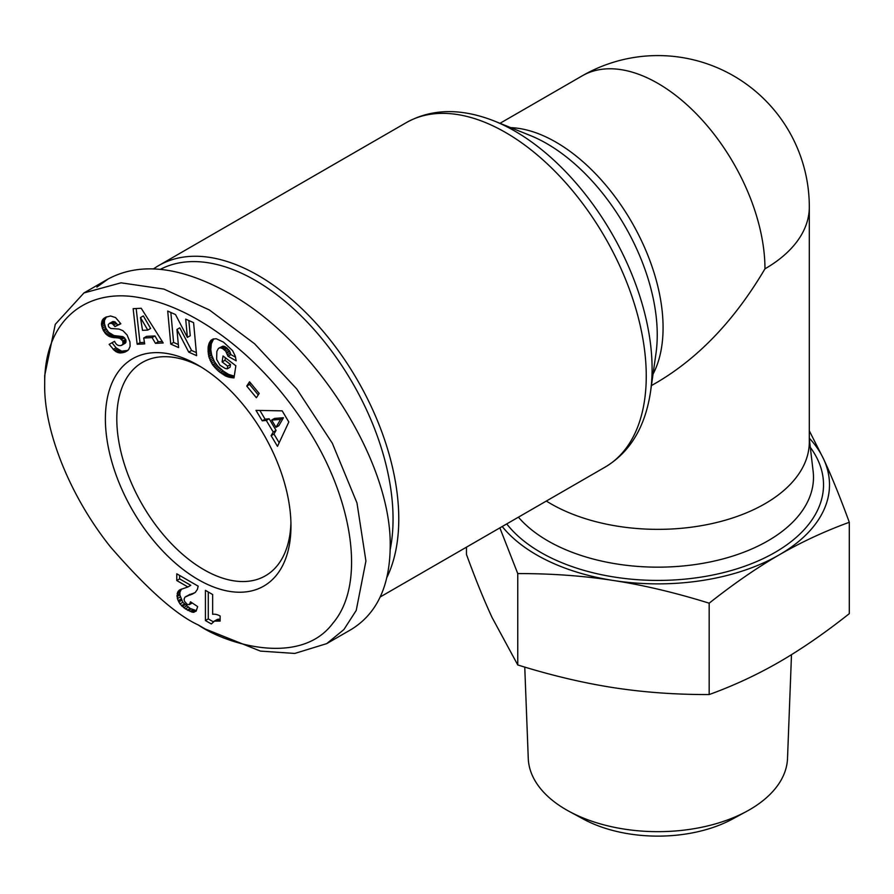 <?xml version="1.0" encoding="UTF-8"?>
<svg xmlns="http://www.w3.org/2000/svg" width="894" height="894" viewBox="0 0 894 894"><rect width="100%" height="100%" fill="white"/><g stroke="black" fill="none" stroke-linecap="round" stroke-linejoin="round"><path stroke-width="1.34" d="M386.946 577.334A198.87 114.823 -120 0 0 258.142 275.419A198.87 114.823 -120 0 0 158.696 265.574A198.87 114.823 -120 0 0 153.634 268.815M546.335 501.053A151.432 87.422 0 0 0 550.805 503.747A151.432 87.422 0 0 0 715.837 522.699A151.432 87.422 0 0 0 809.316 441.927L809.316 207.006A151.432 151.432 0 0 0 582.173 75.867L499.992 123.316M290.93 522.621A123.16 71.107 60 0 1 265.462 575.781A123.16 71.107 60 0 1 203.888 569.679A123.16 71.107 60 0 1 123.428 461.148A123.16 71.107 60 0 1 142.302 362.461A123.16 71.107 60 0 1 201.072 366.987M198.177 365.266L198.177 365.266A131.239 75.766 60 0 1 290.975 525.996A131.239 75.766 60 0 1 198.177 579.58A131.239 75.766 60 0 1 105.38 418.839A131.239 75.766 60 0 1 198.177 365.266M205.318 629.03L260.456 651.1L294.796 653.436L326.69 643.635L343.911 629.544L356.214 610.468L365.925 561.03L356.974 502.953L332.333 443.256L296.707 388.89L254.566 343.743L209.375 309.961L163.937 289.097L121.036 282.817L83.935 292.953L55.272 324.332L44.7 375.569L44.7 383.817C43.661 429.31 68.994 495.019 110.465 546.893C146.862 588.8 176.096 614.804 198.177 624.906L205.318 629.03M326.69 643.646L350.951 629.633C376.62 614.055 389.695 586.509 390.197 547.016C391.997 462.142 315.437 341.318 229.579 293.556C181.147 266.58 140.682 261.707 108.208 278.939L96.887 287.119M160.462 269.295A194.836 112.488 60 0 1 255.282 280.37A194.836 112.488 60 0 1 390.175 549.676M502.227 526.521A171.614 99.078 0 0 0 536.534 554.85A171.614 99.078 0 0 0 613.463 580.497C583.324 575.825 551.43 573.523 517.76 573.579L499.858 527.885M809.316 430.83L823.653 459.147A171.614 99.078 0 0 0 809.316 438.161M466.467 547.162L466.467 554.436C475.418 578.977 483.967 600.03 492.113 617.586L517.76 664.957C551.173 675.372 583.078 682.938 613.463 687.654C643.859 692.336 675.763 694.649 709.177 694.56C733.639 685.687 756.983 674.836 779.233 662.007C801.482 649.145 824.838 633.03 849.3 613.664L849.3 522.286C824.659 531.248 801.303 542.099 779.233 554.85A171.614 99.078 0 0 0 823.653 459.147C831.733 476.536 840.282 497.589 849.3 522.286M791.492 654.676L787.513 758.458A129.652 74.861 180 0 1 746.557 811.417A129.652 74.861 180 0 1 569.21 811.417A129.652 74.861 180 0 1 566.204 809.74A129.652 74.861 180 0 1 528.265 758.458L524.756 667.08M569.21 811.417L583.447 819.127A108.833 62.837 0 0 0 732.32 819.127L746.557 811.417M613.463 580.497A171.614 99.078 0 0 0 779.233 554.85C757.173 567.578 733.818 583.693 709.177 603.193C675.506 592.711 643.602 585.145 613.463 580.497M517.76 664.957L517.76 573.579M709.177 694.56L709.177 603.193M220.136 616L220.136 621.084L214.493 621.095L211.33 623.956L205.43 620.548L205.43 590.353L212.649 594.532L212.649 614.312A20.216 11.678 60 0 1 220.136 616M208.28 592.007L208.28 618.905L213.23 621.755M205.43 620.548L208.28 618.905M213.297 621.699L217.343 619.453L220.136 619.084M214.493 621.095L217.343 619.453M215.432 620.816L218.292 619.162M216.795 620.715L219.645 619.061M218.348 620.782L220.136 619.754M187.114 604.322L189.338 604.623L190.511 601.796L197.663 606.601L196.132 611.15L192.936 612.312L185.326 608.859L179.962 603.931L177.392 598.645L177.593 592.219L180.175 589.66L187.908 586.967L176.777 580.541L176.777 573.814L198.177 586.173L197.406 589.381L195.216 592.51L184.946 597.136L184.052 599.271L184.51 601.316L187.114 604.322M185.941 596.477L195.171 592.543M187.215 595.918L190.076 594.264M190.333 594.968L193.193 593.325M191.841 594.398L194.702 592.744M179.627 575.468L179.627 578.887L190.768 585.313L187.908 586.967M176.777 580.541L179.627 578.887M179.102 590.308L180.387 589.571M181.527 589.068L179.962 592.051L179.862 594.979L182.823 602.288L190.154 608.434L196.412 610.658M178.308 591.068L181.158 589.414M177.593 592.219L180.443 590.565M177.113 593.705L179.962 592.051M176.956 595.471L179.806 593.828M177.001 596.622L179.862 594.979M177.392 598.645L180.242 596.991M178.13 600.746L180.979 599.103M178.744 601.986L181.594 600.343M179.962 603.931L182.823 602.288M181.426 605.685L184.276 604.042M182.186 606.456L185.047 604.802M183.65 607.674L186.5 606.031M185.326 608.859L188.187 607.216M187.293 610.088L190.154 608.434M188.265 610.613L191.126 608.97M190.076 611.518L192.936 609.864M191.64 612.055L194.49 610.412M192.936 612.312L195.797 610.658M193.752 612.312L196.3 610.837M190.053 603.685L191.808 602.668M192.221 602.947L189.338 604.623M205.307 629.03L198.177 624.906C226.83 644.675 300.585 666.633 332.825 623.297C367.177 583.179 351.677 496.908 307.827 429.064C262.378 356.918 195.305 306.687 139.229 297.601C87.858 287.89 44.208 318.476 44.7 383.817M122.757 340.994L119.908 338.29L108.923 336.323L105.749 333.909L103.034 329.942L101.48 324.567L102.475 319.873L105.492 317.314L110.577 315.995L115.572 317.571L120.835 323.784L114.957 326.578L112.253 323.561L109.549 323.282L108.219 324.69L108.599 326.802L110.711 328.456L119.003 329.07L122.97 330.713L127.082 334.971L129.965 341.933L130.088 346.358L128.58 349.688L125.048 352.068L119.863 352.962L114.398 350.526L109.157 344.358L114.577 341.307C116.052 344.827 118.366 346.19 121.506 345.386L123.048 343.933L122.757 340.994L125.607 339.351L122.769 336.647L113.929 335.529L108.599 332.255L105.883 328.288L104.397 323.449L104.509 320.264L106.475 316.878M185.706 319.124L193.596 322.667L196.624 355.667L188.735 352.124L176.945 329.461L178.61 347.587L170.743 344.067L167.714 311.067L175.515 314.565L187.382 337.396L185.706 319.124M256.377 397.752L246.744 386.074L249.56 381.783L259.193 393.461L256.377 397.752M271.106 435.669L273.218 432.037L266.289 420.437L262.233 420.806L255.997 410.38L282.18 410.849L288.829 421.979L277.486 446.363L271.106 435.669L273.955 434.026L279.163 442.742M223.466 342.111L232.541 350.593L235.267 356.114L236.195 360.83L227.959 356.225L225.701 351.141L222.45 348.448L220.103 347.777L218.404 348.436L216.862 351.409L216.627 359.354L219.935 365.188L225.254 368.462L227.255 368.842L227.668 366.149L222.114 361.902L223.019 355.968L235.848 365.769L233.993 377.938L225.791 376.095L218.617 371.278L212.526 364.73L208.85 356.807L208.146 346.973L209.218 343.017L210.984 340.323L212.984 339.061L216.236 338.737L223.466 342.111M155.467 343.352L152.114 337.597L143.71 338.021L144.705 343.877L137.151 344.246L133.15 308.665L141.218 308.274L163.2 342.961L155.467 343.352L158.316 341.698L162.272 341.508M152.114 337.597L154.975 335.954L158.316 341.698M136.179 308.519L140 342.603L144.448 342.38M137.151 344.246L140 342.603M143.71 338.021L146.571 336.368L154.975 335.954M143.331 315.928L150.628 328.444L147.778 330.087L140.47 317.571L143.331 315.928M140.47 317.571L142.526 330.344L147.778 330.087M211.23 340.122L213.152 339.005M210.984 340.323L213.375 338.949M213.677 338.871L211.297 343.799L210.805 349.777L211.699 355.164L214.426 361.578L217.734 366.059L223.466 371.189L228.652 374.441L234.284 376.083M210.325 341.095L213.174 339.452M209.721 342L212.582 340.346M209.218 343.017L212.068 341.363M208.794 344.179L211.643 342.525M208.436 345.442L211.297 343.799M208.168 346.861L211.029 345.207M208.146 346.973L211.006 345.33M208 348.459L210.85 346.805M207.933 349.945L210.783 348.291M207.956 351.431L210.805 349.777M208.09 352.94L210.95 351.297M208.324 354.471L211.174 352.817M208.648 356.024L211.509 354.37M208.85 356.807L211.699 355.164M209.375 358.494L212.224 356.84M209.989 360.114L212.85 358.46M210.727 361.69L213.588 360.036M211.576 363.232L214.426 361.578M212.526 364.73L215.387 363.087M212.884 365.221L215.733 363.579M213.822 366.473L216.683 364.83M214.873 367.713L217.734 366.059M216.024 368.898L218.874 367.255M217.276 370.105L220.125 368.451M218.617 371.278L221.466 369.635M220.069 372.429L222.919 370.775M220.606 372.843L223.466 371.189M222.003 373.826L224.852 372.183M223.332 374.72L226.193 373.066M224.595 375.458L227.456 373.815M225.791 376.095L228.652 374.441M226.942 376.586L229.803 374.944M227.802 376.899L230.652 375.257M228.898 377.234L231.747 375.592M230.071 377.514L232.932 375.871M231.322 377.715L234.172 376.072M232.63 377.871L234.139 376.989M225.355 357.745L224.964 360.26L230.518 364.495L230.104 367.188L227.255 368.842M222.114 361.902L224.964 360.26M227.668 366.149L230.518 364.495M219.119 347.989L222.964 346.134L225.299 346.794L229.523 350.828L230.808 354.572L235.558 357.231M220.103 347.777L222.964 346.134M221.231 347.934L224.081 346.28M222.45 348.448L225.299 346.794M223.768 349.297L226.618 347.654M224.506 349.9L227.367 348.258M225.701 351.141L228.551 349.487M226.663 352.471L229.523 350.828M226.942 352.974L229.803 351.32M227.59 354.549L230.44 352.906M227.959 356.225L230.808 354.572M273.218 432.037L276.067 430.394L273.955 434.026M259.886 410.447L265.082 419.163L269.139 418.783L276.067 430.394M262.233 420.806L265.082 419.163M266.289 420.437L269.139 418.783M283.443 417.755L278.85 425.689L276 427.332L280.582 419.398L283.443 417.755L274.525 418.426L271.664 420.079L276 427.332M280.582 419.398L271.664 420.079M246.744 386.074L249.605 384.431L258.243 394.902M250.555 382.978L249.605 384.431M188.846 320.533L190.243 335.742L187.382 337.396M170.843 312.475L173.592 342.413L178.331 344.536M170.743 344.067L173.592 342.413M176.945 329.461L179.806 327.819L191.595 350.482L196.345 352.605M188.735 352.124L191.595 350.482M103.682 318.465L106.263 316.968M103.011 319.136L105.861 317.482M102.475 319.873L105.336 318.219M102.05 320.689L104.9 319.046M101.659 321.907L104.509 320.264M101.458 323.192L104.319 321.549M101.48 324.567L104.341 322.924M101.536 325.103L104.397 323.449M101.827 326.712L104.687 325.07M102.329 328.333L105.179 326.679M103.034 329.942L105.883 328.288M103.704 331.171L106.565 329.528M104.687 332.635L107.537 330.992M105.749 333.909L108.599 332.255M106.922 334.993L109.772 333.339M108.185 335.898L111.035 334.255M108.923 336.323L111.784 334.68M109.951 336.792L112.812 335.149M111.068 337.183L113.929 335.529M112.275 337.474L115.136 335.82M113.572 337.697L116.421 336.055M114.946 337.831L117.796 336.178M117.405 337.898L120.265 336.256M118.813 338.044L121.673 336.39M119.908 338.29L122.769 336.647M120.746 338.67L123.595 337.016M121.707 339.441L124.568 337.798M123.104 342.044L125.965 340.402L125.607 339.351M123.148 343.531L125.998 341.888L125.965 340.402M125.998 341.888L125.339 343.151L121.506 345.386M123.048 343.933L125.909 342.279M122.478 344.793L125.339 343.151M113.214 349.453L116.064 347.8L112.007 342.715M116.064 347.8L121.618 351.163L127.853 350.437M114.398 350.526L117.248 348.883M115.617 351.476L118.477 349.833M116.701 352.113L119.561 350.47M117.695 352.527L120.556 350.873M118.757 352.817L121.618 351.163M119.863 352.962L122.724 351.32M121.014 352.962L123.864 351.32M122.21 352.839L125.071 351.197M123.484 352.582L126.333 350.929M124.78 352.169L127.63 350.515M125.048 352.068L127.797 350.482M109.549 323.282L113.985 321.505L117.818 324.924L120.701 323.561M109.973 323.181L112.823 321.538M111.135 323.147L113.985 321.505M112.253 323.561L115.102 321.918M112.7 323.874L115.561 322.231M113.829 324.98L116.678 323.326M114.957 326.578L117.818 324.924M651.424 385.593L657.883 381.861C699.421 357.108 735.114 319.426 764.962 268.826A151.432 87.422 -120 0 0 657.883 83.365A151.432 87.422 -120 0 0 582.173 75.867M653.045 374.117A151.432 87.422 -120 0 0 556.012 142.191A151.432 87.422 -120 0 0 510.742 127.641M158.696 265.574L406.2 122.679A198.87 114.823 60 0 1 505.635 132.524A198.87 114.823 60 0 1 635.556 307.782A198.87 114.823 60 0 1 605.07 467.137L380.263 596.935M656.006 353.219L650.553 391.673A194.154 112.096 -120 0 0 514.821 131.083A194.154 112.096 -120 0 0 494.293 121.014L530.321 135.53A156.148 90.16 60 0 1 546.826 143.632A156.148 90.16 60 0 1 656.006 353.208M764.962 268.826A151.432 87.422 0 0 0 809.316 207.006M809.316 438.954L813.127 471.227A155.601 89.836 180 0 1 722.285 559.108A155.601 89.836 180 0 1 547.866 540.859A155.601 89.836 180 0 1 518.419 517.168M506.742 523.918A165.647 95.636 0 0 0 540.758 552.414A165.647 95.636 0 0 0 750.58 564.047A165.647 95.636 0 0 0 810.299 447.335M188.958 595.382L191.808 593.739M116.41 337.876L119.26 336.233M115.739 351.554L118.6 349.9M650.553 391.673C645.222 427.041 630.058 452.196 605.07 467.137M108.208 278.939L83.935 292.953M406.2 122.679C431.679 108.509 461.047 107.962 494.293 121.014"/></g></svg>
